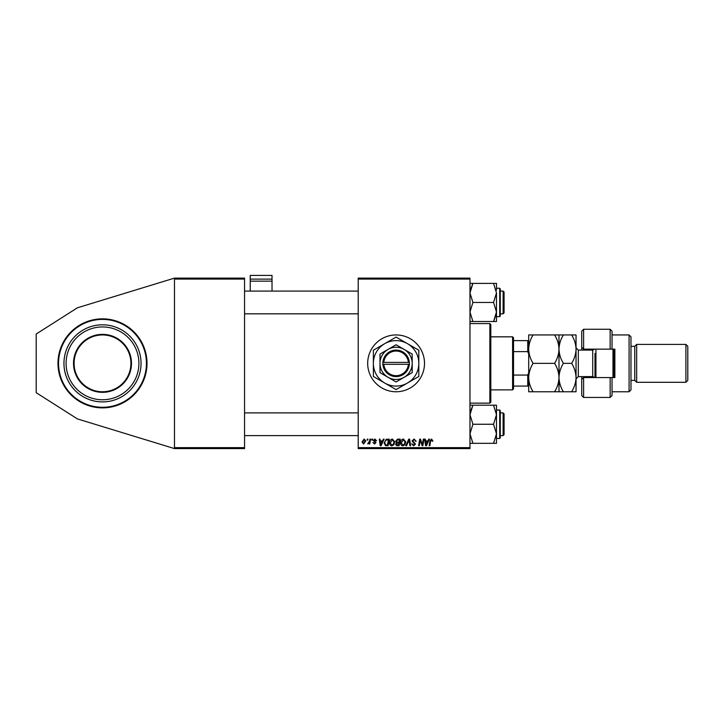 <?xml version="1.0" encoding="UTF-8"?>
<svg xmlns="http://www.w3.org/2000/svg" width="724" height="724" viewBox="0 0 724 724"><rect width="100%" height="100%" fill="white"/><g stroke="black" fill="none" stroke-linecap="round" stroke-linejoin="round"><path stroke-width="1.09" d="M102.5 318.841A44.517 44.517 0 0 0 57.983 363.348A44.517 44.517 0 0 0 102.5 407.865A44.517 44.517 0 0 0 147.008 363.348A44.517 44.517 0 0 0 102.5 318.841M396.091 334.941A28.417 28.417 0 0 0 367.683 363.348A28.417 28.417 0 0 0 396.091 391.765A28.417 28.417 0 0 0 424.508 363.348A28.417 28.417 0 0 0 396.091 334.941M358.208 278.116L469.966 278.116L469.966 279.066L358.208 279.066L358.208 278.116M382.571 440.925L383.385 439.124L384.127 439.124L381.05 445.749L380.209 445.749L379.304 439.124L379.991 439.124L380.218 440.925L382.571 440.925M395.666 441.178L397.576 439.124L400.227 439.124L399.105 445.749L396.49 445.64L395.576 444.138L396.49 442.518L395.666 441.178M431.585 439.034L432.889 441.097L432.192 441.188L431.549 439.812L430.644 441.052L429.848 445.749L429.151 445.749L429.966 440.889L431.585 439.034M422.59 443.169L423.296 439.124L423.993 439.124L422.861 445.749L422.128 445.749L420.237 440.12L419.314 445.749L418.617 445.749L419.739 439.124L420.463 439.124L422.373 444.735L422.59 443.169M412.019 440.979L414.101 439.034L416.155 441.278L415.467 441.359L415.295 440.382L414.056 439.812L412.716 440.916L415.467 444.074L413.612 445.839L411.675 443.767L413.639 445.061L414.78 444.12L412.019 440.979M405.829 445.749L408.725 439.124L409.603 439.124L410.617 445.749L409.92 445.749L409.051 440.065L406.571 445.749L405.829 445.749M400.571 442.889C400.562 440.78 401.521 439.495 403.458 439.034L405.739 441.902L404.834 444.835L402.861 445.839C401.286 445.55 400.526 444.563 400.571 442.889M358.208 447.64L469.966 447.64L469.966 448.59L358.208 448.59L358.208 279.066M469.966 447.64L469.966 279.066M362 442.011L364.145 439.034L365.792 440.952L363.611 444.029L362 442.011M427.947 440.925L428.762 439.124L429.504 439.124L426.427 445.749L425.585 445.749L424.68 439.124L425.368 439.124L425.594 440.925L427.947 440.925M389.548 442.889C389.539 440.78 390.498 439.495 392.444 439.034L394.716 441.902L393.811 444.835L391.838 445.839C390.272 445.55 389.503 444.563 389.548 442.889M386.182 439.278L389.204 439.124L388.091 445.749L385.584 445.667L384.127 443.034L386.182 439.278M374.905 439.034L376.552 440.753L375.865 440.844L374.869 439.64L373.964 440.373L375.946 442.654L374.507 444.029L372.932 442.563L374.534 443.423L375.258 442.762L373.276 440.427L374.905 439.034M371.738 440.065L371.901 439.124L372.589 439.124L372.444 440.065L371.738 440.065M367.095 440.065L367.249 439.124L367.937 439.124L367.801 440.065L367.095 440.065M369.557 441.052L369.91 439.124L370.607 439.124L369.792 443.939L369.095 443.939L369.267 442.943L367.683 443.857L369.557 441.052M174.475 278.116L244.558 278.116L244.558 279.066L174.475 279.066L174.475 278.116L77.414 307.791L36.2 334.017L36.2 392.689L77.414 418.915L174.475 448.59L174.475 279.066M174.475 447.64L244.558 447.64L244.558 279.066M244.558 447.64L244.558 448.59L174.475 448.59M363.638 443.423L365.095 441.034L364.145 439.64L362.688 442.011L363.638 443.423M404.291 444.328L405.051 441.866L403.413 439.812L401.259 442.961L402.888 445.061L404.291 444.328M426.653 443.667L427.567 441.703L425.685 441.703L426.101 445.025L426.653 443.667M398.544 444.979L398.888 442.907L396.652 443.188L396.263 444.111L398.544 444.979M399.024 442.138L399.404 439.893L397.431 439.93L396.354 441.206L397.557 442.138L399.024 442.138M393.268 444.328L394.028 441.866L392.39 439.812L390.245 442.961L391.865 445.061L393.268 444.328M381.276 443.667L382.191 441.703L380.317 441.703L380.724 445.025L381.276 443.667M387.521 444.979L388.381 439.893L387.494 439.893C385.666 440.065 384.779 441.124 384.815 443.079L385.648 444.862L387.521 444.979M74.997 370.498A28.417 28.417 0 0 0 109.641 390.851A28.417 28.417 0 0 0 129.994 356.208A28.417 28.417 0 0 0 95.351 335.855A28.417 28.417 0 0 0 74.997 370.498A28.417 28.417 0 0 1 95.351 335.855A28.417 28.417 0 0 1 129.994 356.208A28.417 28.417 0 0 0 95.351 335.855A28.417 28.417 0 0 0 74.997 370.498A28.417 28.417 0 0 1 95.351 335.855A28.417 28.417 0 0 1 129.994 356.208M65.187 373.05A38.544 38.544 0 0 0 112.193 400.662A38.544 38.544 0 0 0 139.804 353.656A38.544 38.544 0 0 0 92.799 326.044A38.544 38.544 0 0 0 65.187 373.05M67.26 372.516A36.408 36.408 0 0 0 111.659 398.589A36.408 36.408 0 0 0 137.732 354.19A36.408 36.408 0 0 0 93.342 328.117A36.408 36.408 0 0 0 67.26 372.516M489.858 323.574L490.809 324.524L490.809 402.182L489.858 403.132L489.858 323.574L469.966 323.574M504.067 292.034L504.067 312.877L503.117 313.818L503.117 291.093L504.067 292.034M469.966 321.519L472.917 321.519L469.966 311.99L472.917 302.451L469.966 292.921L472.917 283.392L469.966 283.392M500.275 290.143L500.275 316.089L500.275 314.768L499.705 316.659L499.705 288.252L500.275 290.143L500.275 288.813M496.365 313.818L493.542 321.519L496.483 321.519L496.483 311.99L493.542 321.519L472.917 321.519M472.917 302.451L493.542 302.451L496.483 311.99L496.483 316.659L499.705 316.659M470.193 290.369L472.917 283.392L493.542 283.392L496.483 292.921L493.542 302.451M496.483 290.152L496.483 283.392L493.542 283.392M496.483 311.99L496.483 292.921M503.117 412.888L504.067 413.829L504.067 434.672L503.117 435.613L503.117 412.888L500.275 412.888M496.483 443.314L496.483 433.785L493.542 443.314L496.483 443.314M500.275 410.617L499.705 410.046L500.275 410.617L500.275 437.893L500.275 436.563L499.705 438.454L499.705 410.046L496.483 410.046M469.966 443.314L493.542 443.314M472.917 443.314L469.966 433.785L472.917 424.255L493.542 424.255L496.483 433.785L496.483 436.554M472.917 424.255L469.966 414.716L472.917 405.187L493.542 405.187L496.483 414.716L493.542 424.255M470.193 412.164L472.917 405.187L469.966 405.187M496.483 433.785L496.483 405.187L493.542 405.187M512.592 389.874L512.592 336.832L513.533 337.782L513.533 388.924L512.592 389.874L490.809 389.874M512.592 336.832L490.809 336.832M528.692 386.082L527.742 386.082L527.742 375.068L528.692 372.824M513.533 386.082L527.742 386.082M513.533 340.624L528.692 340.624M513.533 375.068L527.742 375.068M528.692 353.882L527.742 351.638L527.742 340.624M513.533 351.638L527.742 351.638M612.033 349.149L610.142 349.149L610.142 329.257L612.033 331.149L612.033 349.149L614.875 349.149L614.875 377.557L612.033 377.557L612.033 395.557L610.142 397.449L610.142 377.557L583.616 377.557L583.616 397.449L581.725 395.557L581.725 376.616M583.616 377.557L581.725 379.457L583.616 377.557L583.616 376.616M593.092 350.063L593.092 349.149M629.084 334.941L630.975 336.832L630.975 389.874L629.084 391.765L629.084 334.941L612.033 334.941M685.909 344.407L687.8 346.307L687.8 380.399L685.909 382.299L685.909 344.407L636.658 344.407L634.767 346.307L634.767 380.399L630.975 380.399M636.658 344.407L636.658 382.299L685.909 382.299M610.142 349.149L583.616 349.149L583.616 350.09M583.616 329.257L583.616 349.149L581.725 347.248L581.725 331.149L583.616 329.257L610.142 329.257M581.725 350.09L581.725 347.248L583.616 349.149M593.092 377.557L593.092 376.643M610.142 377.557L612.033 377.557M595.933 349.149L595.933 377.557M613.925 349.149L613.925 377.557M612.984 377.557L612.984 349.149M533.081 334.941L528.692 334.941L528.692 349.149C528.864 344.126 530.33 339.393 533.081 334.941L554.602 334.941C557.353 339.402 558.819 344.135 558.991 349.149C558.819 354.163 557.353 358.905 554.602 363.348L533.081 363.348C530.33 358.896 528.864 354.163 528.692 349.149L528.692 377.557C528.855 372.57 530.321 367.837 533.081 363.348M558.991 334.941L558.991 349.149C559.172 344.126 560.638 339.384 563.39 334.941L554.602 334.941M533.081 391.765C530.339 387.34 528.873 382.607 528.692 377.557L528.692 391.765L563.39 391.765C560.648 387.34 559.181 382.607 558.991 377.557C558.828 382.553 557.362 387.286 554.602 391.765M554.602 363.348C557.344 367.774 558.81 372.507 558.991 377.557L558.991 391.765M558.991 349.149L558.991 377.557C559.163 372.57 560.629 367.837 563.39 363.348C560.638 358.896 559.172 354.154 558.991 349.149M571.643 391.765C574.413 387.286 575.879 382.553 576.042 377.557C575.861 372.507 574.394 367.774 571.643 363.348C574.404 358.905 575.87 354.172 576.042 349.149C575.87 344.135 574.404 339.402 571.643 334.941L576.042 334.941L576.042 391.765L563.39 391.765M571.643 363.348L563.39 363.348M571.643 334.941L563.39 334.941M594.983 377.557L594.983 353.412M272.025 279.12L272.025 275.41L250.242 275.41L250.242 279.12L272.025 279.12L272.025 291.093M272.025 281.138L250.242 281.138L250.242 291.093M250.242 281.138L250.242 279.12M383.82 364.299L409.359 364.299L409.322 362.407A13.258 13.258 0 0 0 396.091 350.09A13.258 13.258 0 0 0 382.869 362.407L382.833 364.299L383.82 364.299A12.308 12.308 0 0 0 396.091 375.666A12.308 12.308 0 0 0 408.372 364.299M382.869 364.299A13.258 13.258 0 0 0 396.091 376.616A13.258 13.258 0 0 0 409.322 364.299M412.2 354.054L396.091 344.76L379.991 354.054L379.991 372.652L396.091 381.946L412.2 372.652L412.2 354.054M379.991 354.054L379.991 372.652M407.458 383.041A22.734 22.734 0 0 0 407.458 343.665A22.734 22.734 0 0 0 373.367 363.348A22.734 22.734 0 0 0 407.458 383.041L418.825 376.48L418.825 350.226L396.091 337.103L373.367 350.226L373.367 376.48L396.091 389.603L407.458 383.041M404.146 377.294A16.1 16.1 0 0 0 404.146 349.411A16.1 16.1 0 0 0 379.991 363.348A16.1 16.1 0 0 0 404.146 377.294M409.322 362.407L382.869 362.407M408.372 362.407A12.308 12.308 0 0 0 396.091 351.04A12.308 12.308 0 0 0 383.82 362.407M130.546 356.063A28.978 28.978 0 0 1 109.786 391.403A28.978 28.978 0 0 1 74.445 370.643A28.978 28.978 0 0 1 95.206 335.303A28.978 28.978 0 0 1 130.546 356.063M59.965 374.408A43.947 43.947 0 0 0 113.55 405.883A43.947 43.947 0 0 0 145.026 352.298A43.947 43.947 0 0 0 91.441 320.822A43.947 43.947 0 0 0 59.965 374.408M594.558 377.557L592.712 376.616L592.712 350.09L578.313 350.09L578.313 376.616L576.042 378.887M489.858 403.132L469.966 403.132M244.558 291.093L358.208 291.093M500.275 291.093L503.117 291.093M244.558 313.818L358.208 313.818M500.275 313.818L503.117 313.818M499.705 288.252L496.483 288.252M503.117 435.613L500.275 435.613M358.208 435.613L244.558 435.613M358.208 412.888L244.558 412.888M499.705 438.454L496.483 438.454M634.767 346.307L630.975 346.307M610.142 397.449L583.616 397.449M629.084 391.765L612.033 391.765M634.767 380.399L636.658 382.299M592.712 376.616L578.313 376.616M592.712 350.09L594.558 349.149M578.313 350.09L576.042 347.819"/></g></svg>
